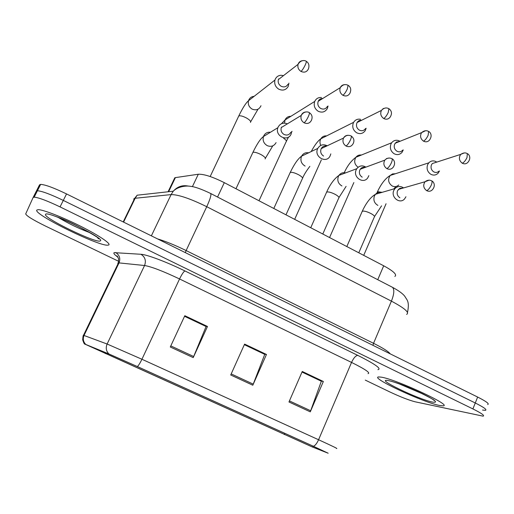 <?xml version="1.0" encoding="UTF-8"?>
<svg xmlns="http://www.w3.org/2000/svg" width="514" height="514" viewBox="0 0 514 514"><rect width="100%" height="100%" fill="white"/><g stroke="black" fill="none" stroke-linecap="round" stroke-linejoin="round"><path stroke-width="0.77" d="M173.963 179.502L174.799 177.754L175.39 177.619L198.301 174.24C203.885 173.989 212.552 176.797 224.303 182.656L383.701 265.789C393.583 271.199 397.303 274.739 394.861 276.423M439.47 405.45L443.023 405.842C453.387 405.906 395.581 379.049 381.105 377.135L378.709 376.942C369.27 377.257 422.604 402.211 439.47 405.45L443.023 405.842C453.387 405.906 395.581 379.049 381.105 377.135L378.709 376.942C369.27 377.257 422.604 402.211 439.47 405.45M108.711 244.992C111.352 243.848 99.144 235.534 80.826 226.34C62.547 217.139 42.887 209.506 38.087 209.661L36.777 210.097C33.32 214.287 98.502 246.302 107.767 245.172L108.711 244.992C111.352 243.848 99.144 235.534 80.826 226.34C62.547 217.139 42.887 209.506 38.087 209.661L36.777 210.097C33.32 214.287 98.502 246.302 107.767 245.172L108.711 244.992M311.58 446.647L85.915 344.515L109.508 354.223L137.251 366.514L313.212 446.197L327.649 452.988L311.58 446.647M312.075 446.878L328.17 453.226L313.437 446.287L137.36 366.553L108.917 353.953L84.829 344.084L312.075 446.878M487.709 404.531C489.572 403.888 486.218 401.395 477.641 397.052L66.537 193.932L63.299 200.409C50.578 194.298 41.949 191.086 37.413 190.765L36.327 191.176L37.413 190.765C41.949 191.086 50.578 194.298 63.299 200.409L475.277 402.982L63.299 200.409L60.048 206.898C47.301 200.801 38.678 197.556 34.175 197.158L33.108 197.53L25.7 213.914C26.439 215.88 33.037 219.934 45.502 226.076L118.779 261.375M485.409 410.345C487.253 409.767 483.873 407.313 475.277 402.982C483.873 407.313 487.253 409.767 485.409 410.345L482.537 410.063M365.287 380.116L389.785 391.919C400.335 396.872 408.797 400.168 415.158 401.807L483.102 416.167C484.92 415.659 481.522 413.243 472.906 408.932L60.048 206.898M288.971 401.98L302.258 371.468L323.351 381.484L310.283 411.849L288.971 401.98M170.295 346.995L184.815 315.705L207.489 326.474L193.213 357.615L170.295 346.995M230.715 374.989L244.6 344.097L266.464 354.474L252.811 385.224L230.715 374.989M302.046 371.963L321.057 381.092M184.584 316.206L205.908 326.435M244.381 344.592L264.517 354.255M266.464 354.474L264.556 354.165M244.343 344.676L264.749 354.364L252.811 385.224M207.489 326.474L205.953 326.351M184.539 316.296L206.088 326.525L193.213 357.615M323.351 381.484L321.096 381.002M302.007 372.046L321.34 381.221L310.283 411.849M66.537 193.932C53.841 187.816 45.213 184.635 40.638 184.391L39.539 184.841L33.108 197.53M436.797 162.09L435.185 161.242C432.737 160.471 430.61 160.998 428.811 162.829L427.629 164.679C426.35 168.701 427.417 171.901 430.822 174.285C433.488 175.595 435.891 175.274 438.031 173.302L439.476 171.001M436.335 162.244L432.306 163.542L431.439 164.904C430.514 167.821 431.285 170.14 433.752 171.869C435.699 172.832 437.446 172.588 438.995 171.149M403.574 187.912C400.451 185.811 397.573 186.042 394.938 188.606L393.833 190.373C390.524 197.138 399.828 204.521 404.563 198.944L405.944 196.753M403.002 188.079L399.815 188.304L397.54 190.713C396.59 193.682 397.373 196.033 399.905 197.761M357.911 252.335L350.773 248.615M400.02 141.286L398.376 140.528C395.664 139.827 393.422 140.579 391.655 142.77L390.929 144.042C389.612 148.103 390.698 151.347 394.187 153.776C397.232 155.234 399.86 154.733 402.07 152.279L403.259 149.934M399.494 141.498L396.461 142.044L394.623 144.183C393.666 147.12 394.456 149.478 396.981 151.238C399.205 152.305 401.113 151.938 402.719 150.139M360.5 119.28C357.551 118.753 355.258 119.768 353.632 122.313L353.336 122.904C351.974 126.997 353.079 130.286 356.652 132.773C360.134 134.372 362.987 133.666 365.21 130.659L366.135 128.275M361.676 120.237C359.716 120.058 358.2 120.809 357.134 122.499L356.902 122.949C355.919 125.917 356.722 128.301 359.312 130.106C361.85 131.276 363.925 130.755 365.538 128.558M321.436 97.506C318.423 97.287 316.219 98.54 314.812 101.245L314.735 101.425C313.45 105.498 314.6 108.775 318.192 111.249C322.162 112.99 325.227 112.052 327.392 108.428L328.041 106M322.805 98.457C320.73 98.405 319.213 99.318 318.25 101.194L318.211 101.297C317.26 104.258 318.095 106.649 320.704 108.454C323.595 109.72 325.825 109.032 327.392 106.385M283.49 75.622L281.119 75.256C278.472 75.41 276.545 76.67 275.324 79.047L274.945 80.049C274.129 83.91 275.408 86.962 278.774 89.185C282.886 90.991 286.047 90.034 288.264 86.32L288.926 83.114M278.633 78.893L278.363 79.593C277.759 82.407 278.684 84.624 281.132 86.249C284.113 87.56 286.407 86.872 288.02 84.18M365.91 167.127C362.383 165.071 359.35 165.592 356.806 168.695L356.215 169.768C352.598 177.054 363.347 184.513 367.773 177.838L368.859 175.634M365.281 167.358C363.212 166.889 361.535 167.513 360.25 169.222L359.8 170.025C358.817 173.019 359.62 175.402 362.209 177.169M321.77 233.491L314.465 229.681M327.206 145.783C323.255 143.881 320.113 144.755 317.787 148.405L317.665 148.655C313.713 156.532 326.114 163.953 330.033 156.108L330.817 153.885M326.518 146.105C324.193 145.713 322.426 146.548 321.231 148.61L321.128 148.816C320.113 151.842 320.929 154.258 323.582 156.063M284.782 214.197L277.303 210.297M287.358 123.855C283.355 122.319 280.291 123.373 278.158 127.016L277.888 127.684C274.637 135.985 287.769 142.314 291.104 134.109L291.753 131.507M281.479 127.08L281.299 127.536C280.541 130.447 281.441 132.747 283.985 134.43C286.973 135.696 289.266 134.964 290.873 132.233M246.919 194.453L239.261 190.456M377.739 279.706L383.701 265.789M217.557 197.048L224.303 182.656M192.397 186.666L198.301 174.24M168.637 191.709L175.39 177.619M284.281 434.548L284.807 433.334M117.976 257.193C114.436 254.687 113.176 253.171 114.211 252.644L140.952 254.276C146.824 254.52 166.812 262.044 184.918 270.936L357.789 355.38C375.188 364.13 381.896 368.898 377.918 369.682M85.799 344.438C83.223 341.855 82.658 338.797 84.116 335.269L119.03 262.898L117.867 262.943L117.912 264.01M137.36 366.553C138.574 365.499 140.104 363.064 141.935 359.26L318.571 439.746C316.92 443.389 315.21 445.574 313.437 446.287M108.917 353.953C106.154 351.158 105.55 347.849 107.118 344.02L141.935 359.26L179.559 278.967C163.079 271.161 151.412 266.676 144.562 265.513L119.03 262.898C120.662 258.478 119.537 255.015 115.644 252.515M368.024 373.633C370.722 372.971 365.223 369.232 351.544 362.421L318.571 439.746C332.667 446.197 338.623 449.101 336.439 448.459M83.506 335.282L107.118 344.02L144.562 265.513C146.31 260.726 145.109 256.981 140.952 254.276M472.906 408.932L477.641 397.052M357.789 355.38C355.72 355.598 353.638 357.943 351.544 362.421L179.559 278.967C181.847 274.283 183.633 271.604 184.918 270.936M105.235 353.548L105.666 352.643M312.634 447.084L313.045 446.12M231.204 373.916L253.261 384.144M289.433 400.914L310.707 410.776M170.802 345.903L193.694 356.523M406.613 314.395C409.78 312.647 404.711 308.227 391.405 301.133L206.737 206.699C190.296 198.622 178.416 194.588 171.111 194.594L135.163 198.263L133.942 198.642L133.768 200.19M123.585 222.119L135.163 198.263L137.154 195.198L173.282 191.195C177.497 186.505 182.611 184.822 188.612 186.152M391.809 286.966L392.478 287.307C394.546 289.446 394.193 294.059 391.405 301.133L373.543 343.307C383.046 348.074 388.597 351.589 390.203 353.85M210.432 193.367L210.734 193.521C201.398 189.043 194.594 186.646 190.328 186.325C186.627 185.477 177.786 186.466 173.282 191.195L171.111 194.594L151.367 235.842M407.506 312.422C409.844 301.056 406.651 299.81 405.045 296.662C403.227 293.976 399.037 290.86 392.478 287.307L210.734 193.521C211.408 194.999 210.078 199.393 206.737 206.699L186.126 250.562L373.543 343.307L372.952 345.324M157.496 238.875C165.592 241.291 175.133 245.191 186.126 250.562L185.284 252.605M464.341 152.909L460.73 154.367C463.358 152.709 465.555 152.465 467.316 153.641L467.014 157.528C465.6 160.535 464.02 162.43 462.266 163.221C464.309 164.249 466.147 163.998 467.779 162.469C471.601 158.164 469.096 154.232 467.316 153.641L467.053 153.493M395.382 173.758L392.587 173.912L390.229 175.441C387.614 179.437 388.231 182.926 392.073 185.901L392.42 186.081C394.784 187.057 396.898 186.691 398.748 184.982M382.12 192.339L377.706 191.716L377.135 192.48M432.306 163.542L460.73 154.367C458.572 157.721 459.079 160.67 462.266 163.221M429.055 180.176L425.02 181.757C427.365 180.003 429.595 179.714 431.702 180.883C432.287 181.526 432.158 182.9 431.31 185.001C429.865 188.06 428.316 189.942 426.659 190.649C428.798 191.69 430.713 191.394 432.39 189.762C436 185.682 433.694 181.583 431.702 180.883L431.439 180.748M358.778 252.792L374.263 217.139C375.059 216.497 374.07 215.36 371.294 213.728C367.536 211.774 364.612 210.907 362.531 211.125L361.984 211.871M381.632 192.48C379.242 191.863 377.192 192.461 375.483 194.273L374.417 195.956C373.125 200.074 374.288 203.216 377.899 205.401M398.363 189.409L425.02 181.757C422.887 185.181 423.433 188.143 426.659 190.649M425.476 130.736L421.576 132.638C424.095 130.575 426.44 130.177 428.605 131.443L428.136 135.291C426.697 138.33 425.155 140.29 423.504 141.164C425.849 142.301 427.86 141.915 429.55 140.014C432.82 135.433 430.147 131.969 428.605 131.443L428.374 131.321M361.426 155.035C359.17 154.727 357.326 155.479 355.894 157.278C353.767 161.19 354.506 164.519 358.11 167.262M395.163 143.233L421.576 132.638C419.797 135.979 420.439 138.819 423.504 141.164M385.564 107.985L383.181 108.621L381.427 110.414C383.81 107.908 386.297 107.33 388.88 108.672L388.237 112.47C386.766 115.547 385.269 117.565 383.733 118.528C386.412 119.781 388.603 119.235 390.306 116.903C392.221 113.549 391.745 110.806 388.88 108.672L388.68 108.563M294.67 219.356L321.34 159.925M326.608 135.895C324.116 135.683 322.188 136.653 320.832 138.799C319.708 140.926 319.689 143.123 320.781 145.404M357.134 122.499L381.427 110.414C380.045 113.684 380.81 116.389 383.733 118.528M344.553 84.643C342.568 84.804 341.135 85.806 340.268 87.656C342.536 84.669 345.145 83.878 348.106 85.298L347.284 89.044C345.781 92.154 344.329 94.235 342.915 95.289C345.973 96.658 348.331 95.938 349.983 93.124C351.403 89.68 350.779 87.072 348.106 85.298L347.939 85.202M259.005 200.756L286.092 141.832C286.915 141.164 286.105 139.988 283.664 138.317M290.873 116.318C288.174 116.292 286.234 117.507 285.039 119.961L284.525 123.122M318.211 101.297L340.268 87.656C339.266 90.811 340.152 93.355 342.915 95.289M302.386 60.697C300.227 60.999 298.788 62.207 298.062 64.327C300.844 59.495 305.168 60.331 306.241 61.294C306.479 61.731 306.145 62.965 305.226 64.989C303.69 68.137 302.283 70.283 301.005 71.44C304.474 72.911 306.98 71.992 308.522 68.677C309.499 65.297 308.734 62.836 306.241 61.294L306.113 61.224M250.427 122.422C251.185 121.522 249.952 120.09 246.726 118.13C243.064 116.183 240.417 115.457 238.779 115.952L238.432 116.691M254.134 96.336C251.333 96.574 249.457 98.045 248.513 100.738C247.761 104.258 248.93 107.028 252.014 109.032L252.393 109.225C256.39 110.619 259.255 109.443 260.996 105.704M278.363 79.593L298.062 64.327C297.426 67.321 298.403 69.692 301.005 71.44M389.169 158.029L386.701 158.479L384.78 160.156C387.023 157.946 389.419 157.47 391.964 158.723C392.465 159.327 392.272 160.683 391.385 162.797C389.92 165.893 388.411 167.834 386.862 168.624C389.349 169.781 391.462 169.324 393.191 167.249C396.191 162.912 393.673 159.327 391.964 158.723L391.739 158.608M322.792 234.024L338.687 198.186C339.529 197.504 338.463 196.284 335.501 194.53C331.659 192.538 328.761 191.69 326.808 191.992L326.364 192.731M345.601 172.89C342.864 172.286 340.641 173.115 338.944 175.383L338.373 176.405C337.043 180.555 338.225 183.742 341.926 185.965M360.25 169.222L384.78 160.156C383.097 163.536 383.791 166.363 386.862 168.624M348.19 135.291C346.108 135.272 344.553 136.197 343.519 138.067C345.601 135.362 348.151 134.668 351.178 135.979C351.582 136.531 351.325 137.874 350.407 140.007C348.91 143.13 347.445 145.134 346.018 146.015C348.903 147.3 351.203 146.644 352.919 144.055C354.679 140.907 354.095 138.215 351.178 135.979L350.985 135.876M285.983 214.826L302.296 178.801C303.183 178.075 302.039 176.771 298.865 174.888C294.94 172.852 292.074 172.029 290.262 172.421L289.909 173.141M308.843 152.876C305.657 152.24 303.247 153.333 301.596 156.153L301.48 156.391C300.112 160.574 301.32 163.805 305.104 166.08M321.231 148.61L343.519 138.067C342.292 141.344 343.121 143.991 346.018 146.015M306.061 111.962C303.729 112.065 302.116 113.228 301.223 115.444C303.864 111.024 308.104 111.628 309.293 112.624C309.601 113.125 309.28 114.449 308.323 116.594C306.787 119.762 305.374 121.831 304.082 122.801C307.404 124.195 309.878 123.321 311.503 120.18C312.724 116.98 311.992 114.461 309.293 112.624L309.139 112.54M265.102 158.948C265.956 158.158 264.71 156.77 261.363 154.778C257.469 152.748 254.655 151.938 252.927 152.343L252.586 153.082M269.773 132.175C267.017 132.182 264.993 133.428 263.714 135.902L263.457 136.538C262.468 140.56 263.785 143.624 267.402 145.719C271.206 147.081 274.097 146.047 276.082 142.609M281.299 127.536L301.223 115.444C300.427 118.548 301.377 121.002 304.082 122.801M388.224 380.585C373.575 377.777 418.37 399.429 432.582 402.102C438.673 403.002 435.319 400.213 422.521 393.737C410.365 387.813 394.02 381.568 388.224 380.585M399.378 383.952L423.594 394.289M45.573 214.364C42.392 217.583 97.075 244.015 100.236 240.88C106.745 239.126 46.716 209.905 45.573 214.364M58.275 217.461C68.471 223.584 79.117 228.698 90.213 232.803M168.078 191.773L174.799 177.754M117.719 256.756L116.948 255.856L118.554 258.593L118.464 262.866L83.609 335.083C83.223 334.897 82.915 336.477 82.677 339.825C83.679 342.877 84.399 344.296 84.829 344.084M34.175 197.158L40.638 184.391M123.212 221.932L134.668 198.346L137.154 195.198M393.801 188.934L395.973 186.511M376.865 193.097L377.411 191.844C381.163 183.8 385.436 178.332 390.229 175.441L428.811 162.829M363.713 255.362L386.072 203.75M436.559 162.167L435.185 161.242M374.545 216.497L381.561 205.851M346.815 246.553L362.274 211.222C366.219 202.779 370.62 197.125 375.483 194.273L394.938 188.606M344.271 172.678C347.303 165.938 351.178 160.805 355.894 157.278L391.655 142.77M329.564 237.552L353.857 182.566M311.188 151.566C314.748 145.012 317.96 140.759 320.832 138.799L353.632 122.313M286.426 141.119L288.515 137.058M291.727 131.802L292.055 131.333M281.505 123.688L285.039 119.961L314.735 101.425M258.022 109.193L250.691 121.741M210.175 176.533L238.779 115.952C242.679 107.94 245.917 102.864 248.513 100.738L274.945 80.049M338.989 197.511L346.108 186.357M310.732 227.734L326.666 192.05C330.136 184.327 334.222 178.769 338.944 175.383L356.806 168.695M302.618 178.101C304.025 174.715 306.44 170.802 309.852 166.363M273.801 208.472L290.23 172.434C294.284 164.043 298.075 158.614 301.596 156.153L317.787 148.405M272.78 145.847L265.397 158.241M235.977 188.747L252.927 152.343C257.019 143.907 260.527 138.639 263.457 136.538L277.888 127.684M395.048 382.448C410.063 386.689 439.123 402.224 433.726 400.226M97.609 237.693L98.315 238.631C105.158 241.297 72.018 221.495 55.332 216.349"/></g></svg>
